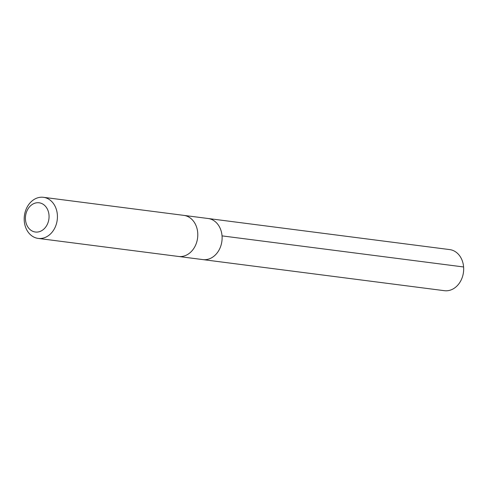 <?xml version="1.0" encoding="UTF-8"?>
<svg xmlns="http://www.w3.org/2000/svg" width="488" height="488" viewBox="0 0 488 488"><rect width="100%" height="100%" fill="white"/><g stroke="black" fill="none" stroke-linecap="round" stroke-linejoin="round"><path stroke-width="0.73" d="M184.116 215.415L208.144 218.508A20.716 16.543 97.3 0 1 221.906 241.163A20.716 16.543 97.3 0 1 202.856 259.598L444.409 290.689A20.716 16.543 -82.7 0 0 463.393 272.798A20.716 16.543 -82.7 0 0 449.698 249.594L208.144 218.508A20.716 16.543 97.3 0 1 221.906 241.163A20.716 16.543 97.3 0 1 202.856 259.598L178.828 256.505M38.168 238.406L178.529 256.468A20.716 16.543 -82.7 0 0 197.506 238.583A20.716 16.543 -82.7 0 0 183.817 215.373L43.456 197.311A20.716 16.543 -82.7 0 0 24.4 215.745A20.716 16.543 -82.7 0 0 38.168 238.406A20.716 16.543 -82.7 0 0 57.145 220.515A20.716 16.543 -82.7 0 0 43.456 197.311M48.861 219.289A14.738 11.767 -82.7 0 0 33.33 203.838A14.738 11.767 -82.7 0 0 29.536 229.073A14.738 11.767 -82.7 0 0 48.861 219.289M222.04 235.881L463.6 266.966"/></g></svg>
